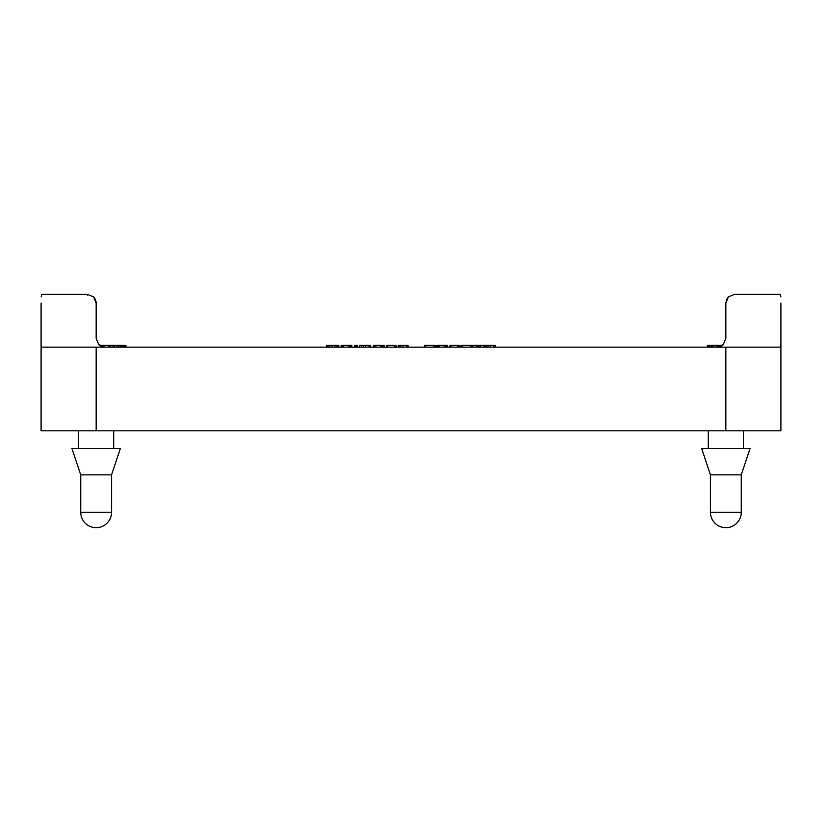 <?xml version="1.0" encoding="UTF-8"?>
<svg xmlns="http://www.w3.org/2000/svg" width="822" height="822" viewBox="0 0 822 822"><rect width="100%" height="100%" fill="white"/><g stroke="black" fill="none" stroke-linecap="round" stroke-linejoin="round"><path stroke-width="1.23" d="M743.468 430.82L743.468 448.432M708.245 448.432L708.245 430.82M113.755 430.82L113.755 448.432M78.532 448.432L78.532 430.82M741.269 474.849L710.444 474.849L701.639 448.432L750.075 448.432L741.269 474.849L741.269 512.281L710.444 512.281A15.413 15.413 0 0 0 725.857 527.693A15.413 15.413 0 0 0 741.269 512.281M120.361 448.432L111.556 474.849L111.556 512.281A15.413 15.413 0 0 1 96.143 527.693A15.413 15.413 0 0 1 80.731 512.281L80.731 474.849L71.925 448.432L120.361 448.432M80.731 474.849L111.556 474.849M41.1 303.113L41.1 430.82L780.9 430.82L780.9 347.151L725.538 347.151L780.9 347.151L780.9 303.113M717.051 347.151L723.278 344.572L725.857 338.345L725.857 303.113L728.436 296.886L734.663 294.307L728.436 296.886L734.663 294.307L780.191 294.307L734.663 294.307M41.162 296.886L41.809 294.307L87.338 294.307L93.564 296.886L87.338 294.307L93.564 296.886L96.143 303.113L95.969 301.345M780.191 347.151L780.838 344.572M49.854 294.307L87.338 294.307L49.854 294.307M780.191 294.307L780.838 296.886M104.949 347.151L98.722 344.572L96.143 338.345L96.143 303.113L95.208 299.157L93.564 296.886L95.208 299.157M96.143 338.345L96.143 303.113M96.143 430.82L96.143 347.151L725.538 347.151M725.857 303.113L728.436 296.886L726.792 299.157L725.857 303.113L725.857 338.345M87.502 295.19L87.338 294.307M343.483 347.151L343.483 345.384L341.109 345.384L341.109 347.151M351.795 347.151L351.795 345.384L343.483 345.384M351.662 347.151L351.662 345.384M348.456 347.151L348.456 345.384M370.609 347.151L370.609 345.384L359.697 345.384L359.697 347.151M361.69 347.151L361.69 345.384M386.556 345.384L386.248 347.151M396.091 347.151L396.091 345.384L386.453 345.384L386.453 347.151M435.249 347.151L435.249 345.384L424.399 345.384L424.399 347.151M449.942 345.384L449.634 347.151M459.477 347.151L459.477 345.384L449.84 345.384L449.84 347.151M484.384 347.151L484.384 345.384L472.537 345.384L472.537 347.151M476.267 347.151L476.267 345.384M472.927 347.151L472.927 345.384M495.368 347.151L495.368 345.384L485.627 345.384L485.627 347.151M471.869 347.151L471.869 345.384L461.008 345.384L461.008 347.151M439.225 347.151L439.225 345.384L436.852 345.384L436.852 347.151M447.538 347.151L447.538 345.384L439.225 345.384M447.404 347.151L447.404 345.384M444.199 347.151L444.199 345.384M408 347.151L408 345.384L398.249 345.384L398.249 347.151M375.839 347.151L375.839 345.384L373.465 345.384L373.465 347.151M384.151 347.151L384.151 345.384L375.839 345.384M384.018 347.151L384.018 345.384M380.812 347.151L380.812 345.384M357.313 347.151L357.313 345.384L354.724 345.384L354.724 347.151L354.724 345.384M338.798 347.151L338.798 345.384L338.798 347.151L338.798 345.384L327.002 345.384L327.002 347.151M327.444 345.384L326.601 345.384L326.601 347.151M722.333 345.384L719.98 345.384M710.044 347.151L710.372 345.384L710.383 347.151L710.372 345.384L707.413 345.384L707.413 347.151L707.413 345.384M720.36 346.504L720.36 345.384L711.749 345.384L711.739 347.151L711.749 345.384M720.36 347.131L720.36 345.384L719.908 346.668M712.314 345.384L709.756 345.384M121.625 347.151L121.625 345.384L99.863 345.384M108.751 347.151L108.35 345.384M125.828 347.151L125.828 345.384L123.105 345.384L123.095 347.151L123.105 345.384M123.567 345.384L121.101 345.384M113.087 345.384L113.076 347.151L113.087 345.384M96.462 347.151L41.1 347.151M111.556 512.281L80.731 512.281M343.164 347.151L343.164 345.384M342.312 347.151L342.312 345.384M341.428 347.151L341.428 345.384M351.107 347.151L351.107 345.384M350.285 347.151L350.285 345.384M349.689 347.151L349.689 345.384M349.247 347.151L349.247 345.384M348.867 347.151L348.867 345.384M363.396 347.151L363.396 345.384M365.656 347.151L365.656 345.384M370.239 347.151L370.239 345.384M369.027 347.151L369.027 345.384M395.927 347.151L395.927 345.384M395.403 347.151L395.403 345.384M394.509 347.151L394.509 345.384M387.676 347.151L387.676 345.384M386.751 347.151L386.751 345.384M434.92 347.151L434.92 345.384M433.944 347.151L433.944 345.384M425.724 347.151L425.724 345.384M424.717 347.151L424.717 345.384M459.313 347.151L459.313 345.384M458.799 347.151L458.799 345.384M457.895 347.151L457.895 345.384M451.062 347.151L451.062 345.384M450.137 347.151L450.137 345.384M484.292 347.151L484.292 345.384M484.004 347.151L484.004 345.384M480.736 347.151L480.736 345.384M480.408 347.151L480.408 345.384M479.986 347.151L479.986 345.384M479.401 347.151L479.401 345.384M478.507 347.151L478.507 345.384M477.613 347.151L477.613 345.384M477.027 347.151L477.027 345.384M476.647 347.151L476.647 345.384M494.978 347.151L494.978 345.384M493.734 347.151L493.734 345.384M490.415 347.151L490.415 345.384M488.145 347.151L488.145 345.384M486.788 347.151L486.788 345.384M485.925 347.151L485.925 345.384M471.53 347.151L471.53 345.384M470.564 347.151L470.564 345.384M462.334 347.151L462.334 345.384M461.337 347.151L461.337 345.384M438.907 347.151L438.907 345.384M438.054 347.151L438.054 345.384M437.17 347.151L437.17 345.384M446.849 347.151L446.849 345.384M446.027 347.151L446.027 345.384M445.432 347.151L445.432 345.384M444.99 347.151L444.99 345.384M444.61 347.151L444.61 345.384M407.599 347.151L407.599 345.384M406.356 347.151L406.356 345.384M403.037 347.151L403.037 345.384M400.766 347.151L400.766 345.384M399.42 347.151L399.42 345.384M398.547 347.151L398.547 345.384M375.52 347.151L375.52 345.384M374.668 347.151L374.668 345.384M373.784 347.151L373.784 345.384M383.463 347.151L383.463 345.384M382.641 347.151L382.641 345.384M382.045 347.151L382.045 345.384M381.603 347.151L381.603 345.384M381.223 347.151L381.223 345.384M356.954 347.151L356.954 345.384M356.029 347.151L356.029 345.384M355.083 347.151L355.083 345.384M338.356 347.151L338.356 345.384M337.041 347.151L337.041 345.384M334.944 347.151L334.944 345.384M332.139 347.151L332.139 345.384M329.858 347.151L329.858 345.384M328.245 347.151L328.245 345.384M327.31 347.151L327.31 345.384M326.837 347.151L326.837 345.384M721.49 345.939L721.49 345.384M720.678 346.36L720.678 345.384M707.732 347.151L707.732 345.384M718.531 347.018L718.531 345.384M716.147 347.151L716.147 345.384M713.753 347.151L713.753 345.384M712.078 347.151L712.078 345.384M710.701 347.151L710.701 345.384M709.252 347.151L709.252 345.384M708.451 347.151L708.451 345.384M110.765 347.151L110.765 345.384M109.675 347.151L109.675 345.384M125.036 347.151L125.036 345.384M124.235 347.151L124.235 345.384M123.403 347.151L123.403 345.384M122.807 347.151L122.807 345.384M120.7 347.151L120.7 345.384M118.964 347.151L118.964 345.384M116.899 347.151L116.899 345.384M114.782 347.151L114.782 345.384M113.549 347.151L113.549 345.384M103.233 346.976L103.233 345.384M102.123 346.678L102.123 345.384M101.085 346.257L101.085 345.384M100.52 345.949L100.52 345.384M725.857 347.151L725.857 430.82M125.93 345.384L125.93 347.151M121.666 345.384L121.666 347.151M710.444 474.849L710.444 512.281"/></g></svg>
